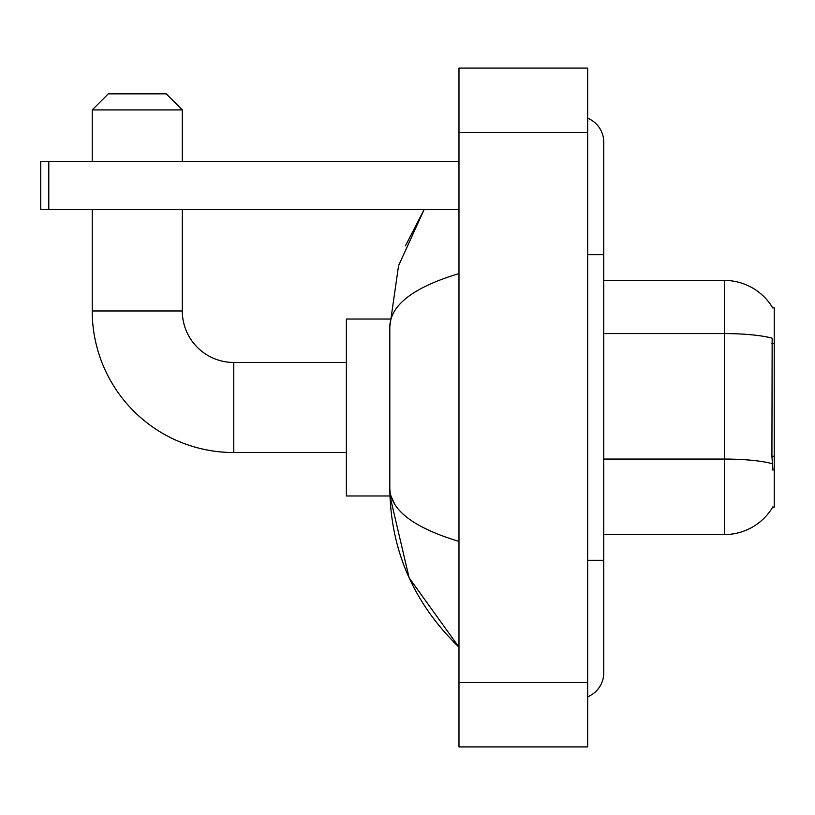 <?xml version="1.0" encoding="UTF-8"?>
<svg xmlns="http://www.w3.org/2000/svg" width="815" height="815" viewBox="0 0 815 815"><rect width="100%" height="100%" fill="white"/><g stroke="black" fill="none" stroke-linecap="round" stroke-linejoin="round"><path stroke-width="1.22" d="M603.742 534.579L724.382 534.579A56.296 56.296 0 0 0 772.956 506.747L772.671 507.225L774.25 507.225L774.25 307.775L772.783 307.968A56.296 56.296 0 0 0 724.382 280.421A56.296 56.296 0 0 1 772.671 307.775A56.296 56.296 0 0 0 724.382 280.421L603.742 280.421M772.956 470.235L771.917 456.257L772.151 338.194A56.296 9.78 180 0 0 724.382 333.59L724.382 280.421A56.296 56.296 0 0 1 772.783 307.968M346.375 452.539L233.773 452.539L233.773 362.461A51.477 51.477 0 0 1 182.305 310.984L182.305 209.649M233.773 362.461A51.477 51.477 0 0 1 182.305 310.984A51.477 51.477 0 0 0 233.773 362.461A51.477 51.477 0 0 1 182.305 310.984A51.477 51.477 0 0 0 233.773 362.461L346.375 362.461M233.773 452.539A141.555 141.555 0 0 1 92.227 310.984L92.227 209.649M108.314 93.837L166.219 93.837L182.305 109.913L92.227 109.913L108.314 93.837M182.305 161.39L182.305 109.913M92.227 161.39L92.227 109.913M389.947 319.032L346.375 319.032L346.375 495.968L389.947 495.968L409.12 577.794L458.977 647.171C413.551 603.08 390.497 550.105 389.804 488.256C390.324 509.905 413.378 527.621 458.977 541.415M48.788 209.649L40.75 209.649L40.75 161.39L48.788 161.39L48.788 209.649L458.977 209.649M458.977 161.39L48.788 161.39M587.656 560.312L603.742 560.312L603.742 142.085A25.734 25.734 0 0 0 587.656 118.226A25.734 25.734 0 0 1 603.742 142.085A25.734 25.734 0 0 0 587.656 118.226M587.656 696.774A25.734 25.734 0 0 0 603.742 672.915A25.734 25.734 0 0 1 587.656 696.774A25.734 25.734 0 0 0 603.742 672.915A25.734 25.734 0 0 1 587.656 696.774M458.977 273.585C413.48 287.298 390.416 305.024 389.804 326.744L389.804 488.256M458.977 746.907L587.656 746.907L587.656 68.093L458.977 68.093L458.977 746.907M389.804 326.744L398.555 265.721L424.085 209.649L405.473 245.773M394.633 504.016L390.945 495.968M774.25 343.655L771.917 343.655M774.25 456.257L771.917 456.257M724.382 534.579L724.382 333.59L603.742 333.59M772.325 463.715A56.296 9.78 180 0 0 724.382 459.059L603.742 459.059M92.227 310.984L182.305 310.984M587.656 254.688L603.742 254.688M458.977 682.562L587.656 682.562M458.977 132.438L587.656 132.438M603.742 560.312L603.742 672.915M458.977 647.171L453.374 641.772"/></g></svg>
